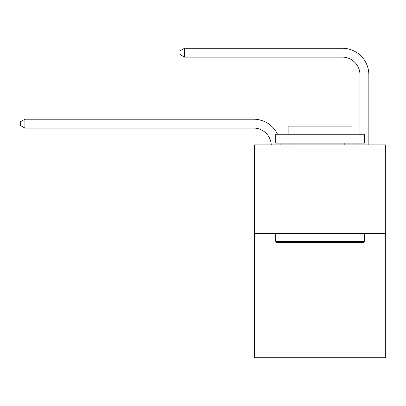 <?xml version="1.0" encoding="UTF-8"?>
<svg xmlns="http://www.w3.org/2000/svg" width="406" height="406" viewBox="0 0 406 406"><rect width="100%" height="100%" fill="white"/><g stroke="black" fill="none" stroke-linecap="round" stroke-linejoin="round"><path stroke-width="0.61" d="M385.7 233.597L385.7 357.762L254.44 357.762L254.44 144.906L385.7 144.906L385.7 233.597L254.44 233.597M253.552 128.057A17.737 17.737 0 0 1 271.269 144.906A17.737 17.737 0 0 0 253.552 128.057A17.737 17.737 0 0 1 271.269 144.906A17.737 17.737 0 0 0 253.552 128.057A17.737 17.737 0 0 1 271.269 144.906A17.737 17.737 0 0 0 253.552 128.057A17.737 17.737 0 0 1 271.269 144.906A17.737 17.737 0 0 0 253.552 128.057A17.737 17.737 0 0 1 271.269 144.906A17.737 17.737 0 0 0 253.552 128.057A17.737 17.737 0 0 1 271.269 144.906A17.737 17.737 0 0 0 253.552 128.057A17.737 17.737 0 0 1 271.269 144.906A17.737 17.737 0 0 0 253.552 128.057A17.737 17.737 0 0 1 271.269 144.906A17.737 17.737 0 0 0 253.552 128.057A17.737 17.737 0 0 1 271.269 144.906A17.737 17.737 0 0 0 253.552 128.057A17.737 17.737 0 0 1 271.269 144.906A17.737 17.737 0 0 0 253.552 128.057A17.737 17.737 0 0 1 271.269 144.906A17.737 17.737 0 0 0 253.552 128.057A17.737 17.737 0 0 1 271.269 144.906A17.737 17.737 0 0 0 253.552 128.057A17.737 17.737 0 0 1 271.269 144.906A17.737 17.737 0 0 0 253.552 128.057A17.737 17.737 0 0 1 271.269 144.906A17.737 17.737 -63.3 0 0 253.552 128.057L24.913 128.057L20.3 125.398L20.3 121.851L24.913 119.186L253.552 119.186A26.608 26.608 0 0 1 277.531 134.264M359.98 134.264L359.98 74.846A17.737 17.737 0 0 0 342.243 57.104L184.552 57.104L179.939 54.445L179.939 50.897L184.552 48.238L342.243 48.238A26.608 26.608 0 0 1 368.851 74.846L368.851 144.906M24.913 128.057L24.913 119.186L253.552 119.186M359.98 74.846A17.737 17.737 0 0 0 342.243 57.104A17.737 17.737 0 0 1 359.98 74.846A17.737 17.737 0 0 0 342.243 57.104A17.737 17.737 0 0 1 359.98 74.846A17.737 17.737 0 0 0 342.243 57.104A17.737 17.737 0 0 1 359.98 74.846A17.737 17.737 0 0 0 342.243 57.104A17.737 17.737 0 0 1 359.98 74.846A17.737 17.737 0 0 0 342.243 57.104A17.737 17.737 0 0 1 359.98 74.846A17.737 17.737 0 0 0 342.243 57.104A17.737 17.737 0 0 1 359.98 74.846A17.737 17.737 0 0 0 342.243 57.104A17.737 17.737 0 0 1 359.98 74.846A17.737 17.737 0 0 0 342.243 57.104A17.737 17.737 0 0 1 359.98 74.846A17.737 17.737 0 0 0 342.243 57.104A17.737 17.737 0 0 1 359.98 74.846A17.737 17.737 0 0 0 342.243 57.104A17.737 17.737 0 0 1 359.98 74.846A17.737 17.737 0 0 0 342.243 57.104A17.737 17.737 0 0 1 359.98 74.846A17.737 17.737 0 0 0 342.243 57.104A17.737 17.737 0 0 1 359.98 74.846A17.737 17.737 0 0 0 342.243 57.104A17.737 17.737 0 0 1 359.98 74.846A17.737 17.737 0 0 0 342.243 57.104M184.552 57.104L184.552 48.238L342.243 48.238M276.79 242.468L275.725 241.403L364.415 241.403L363.35 242.468L276.79 242.468M364.415 134.264L364.415 143.135L275.725 143.135L275.725 134.264L364.415 134.264M288.143 134.264L288.143 126.109L351.997 126.109L351.997 134.264M364.415 233.597L364.415 241.403M275.725 233.597L275.725 241.403M344.192 143.135L344.192 144.906M295.949 143.135L295.949 144.906M280.028 143.135A26.608 26.608 0 0 1 280.145 144.906M359.98 144.906L359.98 143.135"/></g></svg>

